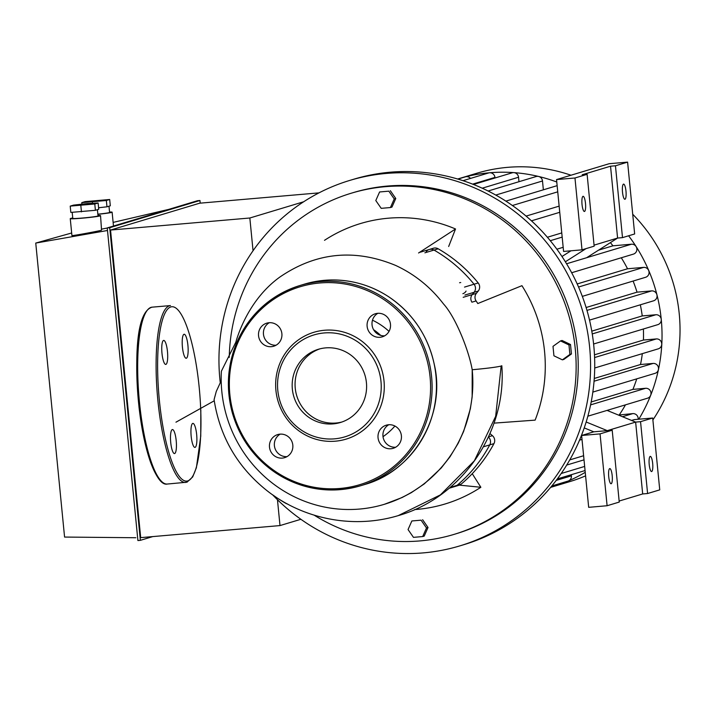 <?xml version="1.0" encoding="UTF-8"?>
<svg xmlns="http://www.w3.org/2000/svg" width="715" height="715" viewBox="0 0 715 715"><rect width="100%" height="100%" fill="white"/><g stroke="black" fill="none" stroke-linecap="round" stroke-linejoin="round"><path stroke-width="1.07" d="M384.643 335.818A12.048 11.699 73.2 0 1 377.86 313.313M377.618 313.331A12.048 11.699 -106.8 0 0 367.59 328.685A12.048 11.699 -106.8 0 0 382.275 336.845A12.048 11.699 -106.8 0 0 377.618 313.331M395.565 447.241A12.048 11.699 73.2 0 1 388.781 424.737M401.392 435.721A12.048 11.699 -106.8 0 0 386.243 425.193A12.048 11.699 -106.8 0 0 378.512 440.109A12.048 11.699 -106.8 0 0 401.392 435.721M286.992 456.635A12.048 11.699 73.2 0 1 280.209 434.13M282.318 458.1A12.048 11.699 -106.8 0 0 292.346 442.746A12.048 11.699 -106.8 0 0 277.661 434.595A12.048 11.699 -106.8 0 0 282.318 458.1M276.07 345.22A12.048 11.699 73.2 0 1 269.278 322.715M258.544 335.719A12.048 11.699 -106.8 0 0 273.693 346.239A12.048 11.699 -106.8 0 0 281.415 331.331A12.048 11.699 -106.8 0 0 258.544 335.719M324.53 330.25A55.797 54.188 -106.8 0 0 285.875 417.497A55.797 54.188 -106.8 0 0 379.495 409.4A55.797 54.188 -106.8 0 0 324.53 330.25M324.199 332.949A53.259 51.721 -106.8 0 0 287.305 416.228A53.259 51.721 -106.8 0 0 376.662 408.497A53.259 51.721 -106.8 0 0 324.199 332.949M319.811 348.884A38.235 37.135 -106.8 0 0 296.734 395.735A38.235 37.135 -106.8 0 0 341.859 422.029A38.235 37.135 -106.8 0 1 295.241 388.227A38.235 37.135 -106.8 0 1 319.811 348.884M325.665 347.883A38.235 37.135 -106.8 0 0 318.354 349.286A38.235 37.135 -106.8 0 0 293.838 396.611A38.235 37.135 -106.8 0 0 340.42 422.494A38.235 37.135 -106.8 0 0 365.866 378.896A38.235 37.135 -106.8 0 0 325.665 347.883M426.292 251.483A6.337 6.158 73.2 0 1 429.241 249.499L433.406 248.239A6.337 6.158 73.2 0 1 438.188 248.802L434.023 250.062A6.337 6.158 -106.8 0 0 429.241 249.499A6.337 6.158 73.2 0 1 434.023 250.062A143.286 139.166 73.2 0 1 474.036 284.221A143.286 139.166 -106.8 0 0 434.023 250.062L424.88 252.815M438.188 248.802A143.286 139.166 73.2 0 1 478.201 282.961A6.337 6.158 73.2 0 1 478.255 291.041L474.09 292.292A6.337 6.158 -106.8 0 0 474.036 284.221A6.337 6.158 73.2 0 1 474.09 292.292L472.231 294.598L474.09 292.292L464.92 295.063M471.927 302.186A6.337 6.158 73.2 0 1 472.231 294.598A6.337 6.158 -106.8 0 0 471.927 302.186L476.092 300.935A130.613 126.85 73.2 0 1 477.79 303.544L521.941 285.678A146.459 142.24 73.2 0 1 535.124 420.134L494.02 423.128M287.582 504.012A6.337 6.158 73.2 0 1 285.777 503.324A143.286 139.166 73.2 0 1 273.309 495.263M489.99 433.585A6.337 6.158 -106.8 0 0 490.159 433.728L492.438 435.676A6.337 6.158 73.2 0 1 493.949 443.622A143.286 139.166 73.2 0 1 461.255 484.073A6.337 6.158 73.2 0 1 459.11 485.235L454.946 486.495A6.337 6.158 -106.8 0 0 457.091 485.324A143.286 139.166 -106.8 0 0 489.784 444.873A6.337 6.158 -106.8 0 0 488.434 437.08A6.337 6.158 73.2 0 1 489.784 444.873A143.286 139.166 73.2 0 1 457.091 485.324A6.337 6.158 73.2 0 1 454.946 486.495L449.163 488.238M221.194 380.791L216.27 391.445L214.08 399.631C219.63 435.426 236.209 464.911 263.817 488.068C297.789 516.695 349.206 530.324 398.21 515.631L440.422 494.878L474.34 460.835L495.665 416.336L501.161 366.053L501.805 365.723C506.953 432.673 461.345 497.863 398.21 515.631M384.312 504.316A129.236 125.518 -106.8 0 1 221.811 391.418A129.236 125.518 -106.8 0 1 221.373 371.219L235.789 342.297C237.031 338.034 247.551 300.264 279.923 277.009C316.048 252.341 354.595 248.471 395.565 265.399C414.548 274.176 430.519 287.019 443.479 303.92C455.777 317.344 468.924 350.761 472.204 369.744L472.15 396.941L470.345 408.819L463.642 431.422L458.252 443.166L450.039 456.733L441.191 468.03L424.299 483.876L411.313 492.653L402.053 497.551L384.312 504.316A129.236 125.518 -106.8 0 0 472.204 369.744C486.772 368.413 496.425 367.188 501.161 366.053M383.017 436.686A67.201 65.271 -106.8 0 0 394.903 426.042M389.023 331.367A67.201 65.271 -106.8 0 0 372.47 320.195M380.72 335.398A64.618 62.759 -106.8 0 0 373.552 329.669M174.639 453.533A12.048 2.815 -94.9 0 1 174.505 453.56A12.048 2.815 -94.9 0 1 170.662 441.798A12.048 2.815 -94.9 0 1 172.422 429.554A12.048 2.815 -94.9 0 1 176.239 441.021A12.048 2.815 -94.9 0 1 174.639 453.533M161.974 353.246A12.048 2.815 -94.9 0 1 163.681 340.42A12.048 2.815 -94.9 0 1 167.525 352.173A12.048 2.815 -94.9 0 1 165.764 364.418A12.048 2.815 -94.9 0 1 161.974 353.246M183.996 334.28A12.048 2.815 -94.9 0 1 184.139 334.254A12.048 2.815 -94.9 0 1 187.974 346.015A12.048 2.815 -94.9 0 1 186.213 358.26A12.048 2.815 -94.9 0 1 182.397 346.793A12.048 2.815 -94.9 0 1 183.996 334.28M196.661 434.559A12.048 2.815 -94.9 0 1 194.954 447.393A12.048 2.815 -94.9 0 1 191.111 435.632A12.048 2.815 -94.9 0 1 192.88 423.387A12.048 2.815 -94.9 0 1 196.661 434.559M568.97 344.961L569.9 354.425L562.383 359.842L553.928 355.802L553.008 346.346L560.524 340.921L568.97 344.961L570.507 344.505L571.437 353.961L569.9 354.425M571.437 353.961L563.912 359.386L562.383 359.842M570.507 344.505L562.062 340.465L560.524 340.921M379.602 191.96L388.826 191.164L394.233 198.958L390.426 207.547L381.211 208.342L375.795 200.549L379.602 191.96L388.826 191.164M390.354 190.699L395.77 198.493L394.233 198.958M395.77 198.493L391.963 207.082L390.426 207.547M422.69 536.554L413.467 537.358L408.05 529.556L411.858 520.967L421.081 520.171L426.498 527.965L422.69 536.554L424.218 536.098L428.026 527.5L426.498 527.965M421.081 520.171L411.858 520.967M422.61 519.707L428.026 527.5M459.575 282.756A5.702 5.541 73.2 0 1 460.737 282.541M466.064 291.094A5.702 5.541 73.2 0 1 462.873 293.686M472.249 473.688L480.855 487.273L459.405 485.136M480.855 487.273A146.459 142.24 73.2 0 1 414.637 509.572M418.57 252.985L455.527 228.979L448.663 246.487M324.503 240.32A146.459 142.24 73.2 0 1 455.527 228.979M478.255 291.041L476.396 293.338A6.337 6.158 -106.8 0 0 476.092 300.935M220.256 382.632A190.842 185.346 73.2 0 1 349.671 180.448A190.842 185.346 73.2 0 1 582.216 309.667A190.842 185.346 73.2 0 1 459.852 545.885A190.842 185.346 73.2 0 1 423.36 552.883A190.842 185.346 73.2 0 1 272.522 494.709M229.247 357.393A178.16 173.03 73.2 0 1 351.244 193.22L353.326 192.594A178.16 173.03 73.2 0 1 570.427 313.215A178.16 173.03 73.2 0 1 456.188 533.739L454.105 534.373A178.16 173.03 73.2 0 1 420.045 540.906A178.16 173.03 73.2 0 1 314.037 515.086M349.671 180.448L353.836 179.197A190.842 185.346 73.2 0 1 586.38 308.406A190.842 185.346 73.2 0 1 464.017 544.624L459.852 545.885M351.244 193.22A178.16 173.03 73.2 0 1 568.345 313.849A178.16 173.03 73.2 0 1 454.105 534.373M594.469 354.81L643.428 340.045L656.37 338.928A5.077 4.925 73.2 0 1 658.327 348.822L594.71 368.002M618.43 415.058L632.766 413.619A5.077 4.925 73.2 0 1 638.173 419.267M591.18 401.973L632.909 389.389L645.6 388.29A5.077 4.925 73.2 0 1 647.558 398.192L587.855 416.193M594.272 378.458L640.506 364.516L653.117 363.426A5.077 4.925 73.2 0 1 655.074 373.328L592.842 392.088M642.329 353.648A142.017 137.932 73.2 0 1 640.506 364.516M636.734 378.852A142.017 137.932 73.2 0 1 632.909 389.389M625.455 404.86A142.017 137.932 73.2 0 1 619.342 414.78M591.788 331.143L642.24 315.932L655.834 314.752A5.077 4.925 73.2 0 1 661.25 319.373A161.045 156.406 73.2 0 1 661.795 344.326A161.045 156.406 73.2 0 1 658.435 369.628A161.045 156.406 73.2 0 1 650.677 395.306A161.045 156.406 73.2 0 1 638.808 419.213M473.482 184.47L512.154 172.816A5.077 4.925 73.2 0 1 518.536 177.24L518.974 181.717M462.989 180.68L488.568 172.967A5.077 4.925 73.2 0 1 494.95 177.4L495.003 177.981M561.767 232.92L547.386 237.255M488.122 191.012L536.116 176.542A5.077 4.925 73.2 0 1 542.497 180.975L543.364 189.815M457.931 179.099L465.349 176.864A5.077 4.925 73.2 0 1 465.563 176.802A161.045 156.406 73.2 0 1 489.543 172.78A161.045 156.406 73.2 0 1 513.888 172.619A161.045 156.406 73.2 0 1 538.636 176.471A161.045 156.406 73.2 0 1 556.779 182.012M586.112 307.513L637.029 292.167L651.66 290.898A5.077 4.925 73.2 0 1 653.617 300.8L589.526 320.123M598.544 250.152L612.943 245.817L631.47 244.208A5.077 4.925 73.2 0 1 633.436 254.111L571.66 272.737M577.193 283.944L627.529 268.769L643.697 267.374A5.077 4.925 73.2 0 1 645.654 277.268L582.323 296.368M628.619 235.789A161.045 156.406 73.2 0 1 636.091 246.532A161.045 156.406 73.2 0 1 648.711 270.449A161.045 156.406 73.2 0 1 656.933 294.741A161.045 156.406 73.2 0 1 661.25 319.373A5.077 4.925 73.2 0 1 657.8 324.655L593.602 344.004M457.663 179.018A161.045 156.406 73.2 0 1 458.744 178.687A161.045 156.406 73.2 0 1 465.563 176.802A5.077 4.925 73.2 0 1 470.506 178.41M621.29 257.766A142.017 137.932 73.2 0 1 627.529 268.769M610.396 242.626A142.017 137.932 73.2 0 1 612.943 245.817M643.384 328.998A142.017 137.932 73.2 0 1 643.428 340.045M633.097 281.058A142.017 137.932 73.2 0 1 637.029 292.167M640.318 304.805A142.017 137.932 73.2 0 1 642.24 315.932M571.294 474.697L571.41 475.824A5.077 4.925 73.2 0 1 567.96 481.106L551.81 485.977M585.245 472.347A161.045 156.406 73.2 0 1 568.488 480.909A161.045 156.406 73.2 0 1 551.721 487.058A161.045 156.406 73.2 0 1 550.639 487.38M458.744 178.687L476.753 173.262A161.045 156.406 73.2 0 1 570.99 175.229M632.712 214.25A161.045 156.406 73.2 0 1 652.884 419.946M585.585 475.868A161.045 156.406 73.2 0 1 569.73 481.633L551.721 487.058M594.058 245.156L617.59 238.059L610.538 166.202L615.454 165.782L622.497 237.63L617.59 238.059L586.613 257.74M607.062 410.401L635.635 422.1L640.551 421.671L647.593 493.529L642.678 493.949L635.635 422.1L607.285 430.644L593.781 431.815L581.626 435.48L588.677 507.328L607.098 505.737L619.244 502.073L612.201 430.224L600.055 433.88L581.626 435.48M586.077 248.614L565.359 261.779M586.166 422.002L607.285 430.644L612.201 430.224M570.972 250.795L561.981 256.506M584.235 427.91L593.781 431.815M587.113 174.326L574.967 177.99L582.01 249.839L594.156 246.175L587.113 174.326L582.198 174.755L610.538 166.202M582.01 249.839L563.581 251.439L556.538 179.581L609.18 163.708L627.6 162.117L615.454 165.782M622.497 237.63L634.652 233.966L627.6 162.117M585.496 203.364A7.606 1.779 -94.9 0 1 584.414 211.47A7.606 1.779 -94.9 0 1 581.992 204.043A7.606 1.779 -94.9 0 1 583.1 196.312A7.606 1.779 -94.9 0 1 585.496 203.364M625.982 191.155A7.606 1.779 -94.9 0 1 624.901 199.262A7.606 1.779 -94.9 0 1 622.479 191.834A7.606 1.779 -94.9 0 1 623.596 184.104A7.606 1.779 -94.9 0 1 625.982 191.155M574.967 177.99L556.538 179.581M647.593 493.529L659.739 489.864L652.697 418.016L640.551 421.671M652.697 418.016L634.268 419.607L631.551 420.429M642.678 493.949L619.145 501.045M600.055 433.88L607.098 505.737M612.192 475.645A7.606 1.779 -94.9 0 1 611.111 483.751A7.606 1.779 -94.9 0 1 608.688 476.324A7.606 1.779 -94.9 0 1 609.797 468.593A7.606 1.779 -94.9 0 1 612.192 475.645M652.679 463.445A7.606 1.779 -94.9 0 1 651.606 471.543A7.606 1.779 -94.9 0 1 649.175 464.115A7.606 1.779 -94.9 0 1 650.293 456.385A7.606 1.779 -94.9 0 1 652.679 463.445M109.556 212.033A15.221 0.724 174.4 0 1 112.121 212.185A15.221 0.724 174.4 0 1 111.71 212.391A15.221 0.724 174.4 0 1 97.866 214.303M107.268 228.022L101.861 229.086M97.857 214.187A12.682 0.599 -5.6 0 0 109.592 212.435L108.984 206.197M109.69 199.494L106.347 200.504L106.973 206.805L110.307 205.804L109.69 199.494L85.121 201.621L81.787 202.631L81.93 204.168M98.59 207.752L106.973 206.805M106.347 200.504L81.787 202.631M92.396 202.068L92.512 203.283M97.982 215.519A15.221 0.724 174.4 0 1 100.547 215.671A15.221 0.724 174.4 0 1 100.145 215.885A15.221 0.724 174.4 0 1 83.691 218.048A15.221 0.724 174.4 0 1 70.258 218.647A15.221 0.724 174.4 0 1 72.742 217.995M100.547 215.671L101.548 230.185C98.348 231.24 71.178 236.173 71.92 235.557L70.258 218.647M72.188 212.346L72.787 218.397A12.682 0.599 -5.6 0 0 85.46 217.753A12.682 0.599 -5.6 0 0 98.027 215.921L97.41 209.692M98.125 202.989L94.782 203.99L95.399 210.299L98.742 209.289L98.125 202.989L87.507 203.543L73.556 205.116L70.213 206.117L70.83 212.418L95.399 210.299M94.782 203.99L70.213 206.117M80.831 205.562L81.447 211.863M107.509 230.489L35.75 243.073L64.573 537.063L135.823 537.734M35.75 243.073L71.67 232.992M113.122 222.401L168.713 209.397M199.95 200.504L197.492 200.718L107.25 227.924L137.906 540.549L140.363 540.334L109.708 227.71L199.95 200.504L200.209 203.149M152.769 536.59L140.363 540.334M319.006 192.871L199.619 203.203L110.539 230.06L140.694 537.635L279.994 525.579L277.465 499.731M109.708 227.71L107.25 227.924M303.661 201.773L249.839 218.004L110.539 230.06M253.047 250.742L249.839 218.004M279.994 525.579L300.881 519.287M319.891 282.979A103.344 100.368 -106.8 0 0 248.302 444.587A103.344 100.368 -106.8 0 0 421.707 429.581A103.344 100.368 -106.8 0 0 319.891 282.979M320.061 281.63A104.613 101.602 -106.8 0 0 300.059 285.473A104.613 101.602 -106.8 0 0 232.983 414.959A104.613 101.602 -106.8 0 0 360.458 485.789A104.613 101.602 -106.8 0 0 430.072 366.482A104.613 101.602 -106.8 0 0 320.061 281.63M324.395 280.325A104.613 101.602 -106.8 0 0 304.393 284.159L300.059 285.473C270.645 294.973 249.535 314.064 236.71 342.735C227.29 365.562 225.86 389.031 232.411 413.145C239.865 438.447 254.388 458.422 275.972 473.053C302.508 489.882 330.67 494.128 360.458 485.789L364.793 484.484A104.613 101.602 -106.8 0 0 434.407 365.177A104.613 101.602 -106.8 0 0 324.395 280.325M464.518 287.09L478.201 282.961M463.177 297.324L476.396 293.338M450.128 487.424L461.255 484.073M483.528 446.768L493.949 443.622M146.754 310.891A87.498 20.422 85.1 0 0 138.084 397.469A87.498 20.422 85.1 0 0 161.501 481.275M167.319 484.037C162.198 485.271 156.621 478.049 150.597 462.373C145.44 447.67 141.588 429.304 139.032 407.291C134.572 359.529 135.743 312.258 152.009 307.173A88.767 20.717 85.1 0 0 139.023 397.388A88.767 20.717 85.1 0 0 167.319 484.037L186.981 482.205L192.701 476.923L196.393 467.708L200.754 436.177L200.826 410.106M152.009 307.173L170.438 305.582A88.767 20.717 85.1 0 0 157.443 395.797A88.767 20.717 85.1 0 0 185.739 482.446M187.848 480.882A87.498 20.422 85.1 0 0 192.335 345.202A87.498 20.422 85.1 0 0 157.774 355.623A87.498 20.422 85.1 0 0 187.848 480.882M492.438 435.676L488.542 436.847M656.37 338.928L594.594 357.554M632.766 413.619L622.488 416.72M584.718 428.106L584.101 428.294M645.6 388.29L590.599 404.878M653.117 363.426L594.058 381.229M518.536 177.24L482.214 188.197M494.95 177.4L472.615 184.13M559.747 212.301L531.46 220.837M557.736 191.834L512.396 205.509M542.497 180.975L495.781 195.061M651.66 290.898L586.97 310.399M655.834 314.752L592.252 333.923M562.178 237.112L550.282 240.705M631.47 244.208L566.584 263.772M643.697 267.374L578.551 287.01M583.619 455.732L569.757 459.906M584.664 466.43L561.212 473.5M571.41 475.824L556.216 480.4M304.393 284.159L324.413 280.325C347.517 278.537 368.949 284.025 388.719 296.788C412.966 313.322 428.205 336.095 434.434 365.106C445.749 413.86 414.959 470.452 364.793 484.484M420.241 252.207L429.241 249.499M214.25 400.793L175.962 422.19M579.525 440.163L582.019 439.412M526.088 216.1L559.139 206.135M505.871 201.121L557.137 185.659M563.179 247.301L556.878 249.204M584.021 459.852L566.7 465.072M585.067 470.55L557.334 478.907M112.121 212.185L113.479 226.047"/></g></svg>

